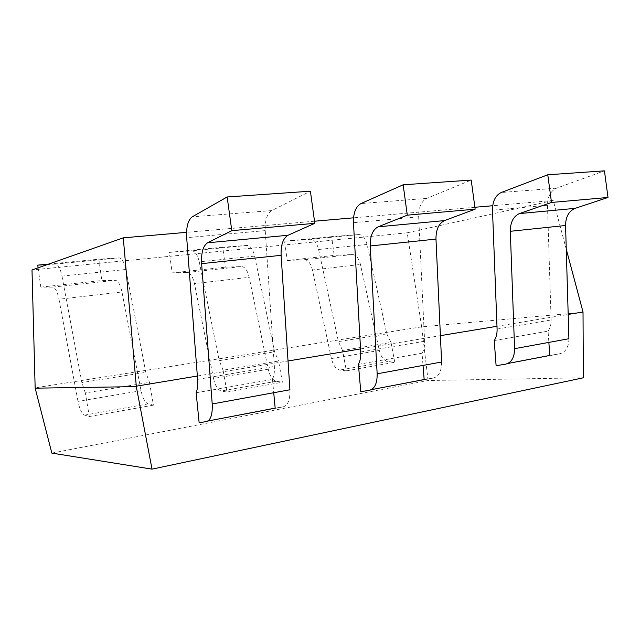 <?xml version="1.0" encoding="UTF-8"?>
<svg xmlns="http://www.w3.org/2000/svg" width="640" height="640" viewBox="0 0 640 640"><rect width="100%" height="100%" fill="white"/><g stroke="black" fill="none" stroke-linecap="round" stroke-linejoin="round"><path stroke-width="0.48" stroke-dasharray="3.2 2.4" d="M51.84 453.096L428.088 380.52L583.352 377.792M428.088 380.52L421.672 326.856L583.064 312.312M421.672 326.856L35.128 387.832M141.048 390.704L77.984 401.36C79.6 409.152 81.816 413.736 84.632 415.12L89.328 416.544L85.336 392.96L149.472 382.36L153.424 405.152L148.192 403.896C145.072 402.632 142.688 398.232 141.048 390.704L121.984 291.976C120.36 284.64 118.128 280.752 115.28 280.304L101.8 280.528L98.84 259.208L119.104 257.88C121.984 258.304 124.232 262.176 125.856 269.48L145.808 372.344L149.472 382.36M89.328 416.544L153.424 405.152M268.24 369.224L213.528 378.464C215.192 385.688 217.744 389.864 221.192 391L226.976 392.08L223.08 370.2L278.56 361.032L282.408 382.224L276.248 381.28C272.584 380.232 269.912 376.216 268.24 369.224L249.184 277.304C247.52 270.48 245 266.896 241.608 266.56L225.464 267.152L222.72 247.2L247.024 245.44C250.448 245.768 252.984 249.328 254.64 256.12L274.576 351.8L278.56 361.032M226.976 392.08L282.408 382.224M379.336 350.456L331.424 358.552C333.104 365.28 335.896 369.12 339.792 370.056L346.344 370.856L342.552 350.464L391.016 342.456L394.76 362.256L387.944 361.56C383.896 360.688 381.024 356.984 379.336 350.456L360.44 264.472C358.768 258.088 356.04 254.776 352.264 254.52L334.184 255.392L331.624 236.648L358.848 234.56C362.656 234.816 365.392 238.112 367.064 244.464L386.824 333.888L391.016 342.456M346.344 370.856L394.76 362.256M566.264 249.2L553.248 200.464L492.712 205.728M421.6 326.584L407.208 232.792L553.248 200.464M474.888 207.272L353.544 217.824M314.504 221.216L186.56 232.336M197.352 376.032L288.024 360.976M360.544 348.928L440.4 335.664M496.984 326.272L568.192 314.44M407.208 232.792L32 269.96M494.224 340.568L548.072 331.136L548.864 342.408M496.112 365.736L507.808 363.488M358.408 364.352L422.04 353.208L423.024 365.416M360.768 391.696L371.36 389.664M196.144 392.776L272.48 379.408L273.728 392.72M199.136 422.696L207.928 421.016M548.072 331.136C550.184 328.168 551.2 324.456 551.112 319.984L547.48 205.256C547.592 196.632 550.632 190.928 556.6 188.152L604.44 170.856M367.064 244.464L318.584 249.488C316.92 242.952 314.264 239.536 310.608 239.256L284.576 241.208L287.216 260.472L334.184 255.392M318.584 249.488L338.44 341.608L386.824 333.888M342.552 350.464L338.44 341.608M331.424 358.552L312.44 270.008L360.44 264.472M287.216 260.472L304.512 259.712C308.128 260.008 310.768 263.44 312.44 270.008M568.904 338.736C568.704 347.192 565.648 352.2 559.72 353.768L549.776 355.44M284.576 241.208L331.624 236.648M422.04 353.208C423.936 350.056 424.8 346.064 424.616 341.232L418.664 216.832C418.576 207.472 421.28 201.32 426.776 198.376L471.216 180.08M254.64 256.12L199.256 261.864C197.608 254.856 195.184 251.16 191.984 250.792L169.328 252.376L172.168 272.912L225.464 267.152M199.256 261.864L219.224 360.632L274.576 351.8M223.08 370.2L219.224 360.632M213.528 378.464L194.448 283.616L249.184 277.304M172.168 272.912L187.224 272.472C190.392 272.864 192.8 276.576 194.448 283.616M441.608 362.016C441.608 371.168 438.864 376.504 433.384 378.016L424.168 379.536M169.328 252.376L222.72 247.2M272.48 379.408C274.048 376.048 274.672 371.736 274.36 366.464L265.232 230.616C264.856 220.384 267.032 213.704 271.76 210.584L310.4 191.208M125.856 269.48L61.968 276.104C60.376 268.544 58.296 264.528 55.72 264.048L47.392 264.544M61.968 276.104L81.864 382.552L145.808 372.344M85.336 392.96L81.864 382.552M77.984 401.36L58.976 299.24L121.984 291.976M38.104 267.816L40.8 287.12L52.768 287.104C55.312 287.616 57.384 291.656 58.976 299.24M289.912 389.76C290.192 399.736 287.952 405.432 283.192 406.856L275.168 408.112M48.768 264.064L98.84 259.208M40.8 287.12L101.8 280.528M497.088 329.056L551.112 319.984M547.48 205.256L492.496 210.192M556.6 188.152L501.224 192.512M559.72 353.768L505.768 364.12M358.712 234.568L310.48 239.264M304.512 259.712L352.264 254.52M387.944 361.56L339.792 370.056M360.712 351.96L424.616 341.232M418.664 216.832L353.464 222.688M426.776 198.376L360.96 203.56M433.384 378.016L369.52 390.28M246.904 245.448L191.872 250.8M187.224 272.472L241.608 266.56M276.248 381.28L221.192 391M197.608 379.352L274.36 366.464M265.232 230.616L186.68 237.672M271.76 210.584L192.232 216.84M283.192 406.856L206.416 421.592M119.008 257.88L55.632 264.048M52.768 287.104L115.28 280.304M148.192 403.896L84.632 415.12M358.848 234.56L310.608 239.256M247.024 245.44L191.984 250.792M119.104 257.88L55.72 264.048"/><path stroke-width="0.96" d="M186.56 232.336L123.272 237.84L32 269.96L35.16 388.176L51.84 453.096L152.024 469.144L583.352 377.792L583.024 311.976L566.264 249.2M492.712 205.728L474.888 207.272M353.544 217.824L314.504 221.216M123.272 237.84L136.296 386.176L197.352 376.032M288.024 360.976L360.544 348.928M440.4 335.664L496.984 326.272M568.192 314.44L583.024 311.976M35.16 388.176L136.304 386.624L136.296 386.176M136.304 386.624L152.024 469.144M519.424 213.584L551.496 202.456L547.776 174.776L501.224 192.512C495.44 195.36 492.536 201.256 492.496 210.192L497.088 329.056C497.216 333.68 496.264 337.52 494.224 340.568L496.112 365.736L505.768 364.12C511.528 362.576 514.464 357.424 514.584 348.672L510.304 231.296C510.36 222.232 513.4 216.328 519.424 213.584L575.08 208.368C568.88 211.048 565.704 216.76 565.56 225.496L568.904 338.736L514.584 348.672M507.808 363.488L549.776 355.44L548.864 342.408M378.128 226.824L407.288 215.168L403.16 184.792L360.96 203.56C355.76 206.584 353.264 212.96 353.464 222.688L360.712 351.96C360.952 356.984 360.184 361.112 358.408 364.352L360.768 391.696L369.52 390.28C374.728 388.8 377.272 383.304 377.16 373.8L370.24 245.976C370.056 236.096 372.688 229.712 378.128 226.824L444.488 220.6C438.752 223.432 435.912 229.592 435.976 239.088L441.608 362.016L377.16 373.8M371.36 389.664L424.168 379.536L423.024 365.416M207.544 242.8L231.792 230.648L227.152 196.968L192.232 216.84C187.992 220.056 186.136 227 186.68 237.672L197.608 379.352C197.992 384.848 197.496 389.32 196.144 392.776L199.136 422.696L206.416 421.592C210.728 420.24 212.656 414.36 212.208 403.968L201.616 263.648C201.096 252.8 203.072 245.856 207.544 242.8L288.032 235.264C283.064 238.24 280.76 244.928 281.12 255.32L289.912 389.76L212.208 403.968M207.928 421.016L275.168 408.112L273.728 392.72M547.776 174.776L604.44 170.856L608 197.472L575.08 208.368M551.496 202.456L608 197.472M403.16 184.792L471.216 180.08L475.144 209.184L444.488 220.6M407.288 215.168L475.144 209.184M47.392 264.544L37.736 265.128L38.104 267.816M227.152 196.968L310.4 191.208L314.792 223.328L288.032 235.264M231.792 230.648L314.792 223.328M37.736 265.128L48.768 264.064M510.304 231.296L565.56 225.496M370.24 245.976L435.976 239.088M201.616 263.648L281.12 255.32"/></g></svg>
